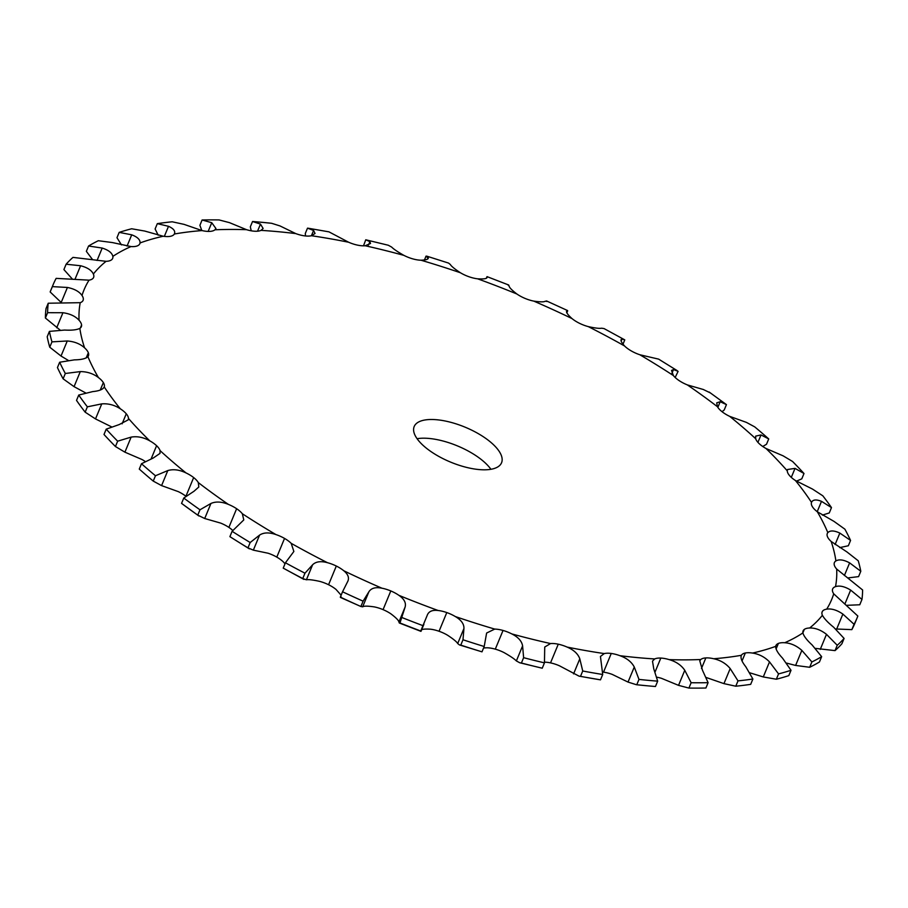 <?xml version="1.0" encoding="UTF-8"?>
<svg xmlns="http://www.w3.org/2000/svg" width="908" height="908" viewBox="0 0 908 908"><rect width="100%" height="100%" fill="white"/><g stroke="black" fill="none" stroke-linecap="round" stroke-linejoin="round"><path stroke-width="1.36" d="M749.804 672.805L763.276 676.948L776.34 679.229L778.553 673.895L769.507 661.887C764.718 656.995 759.054 654.055 752.528 653.068A19.704 7.877 22.5 0 0 745.332 653L745.332 653A19.704 7.877 22.5 0 0 741.405 655.292C740.281 657.812 741.722 661.591 745.729 666.642L752.891 679.014A435.148 173.996 22.5 0 1 738 680.875L730.191 668.572C726.014 663.544 720.532 660.264 713.733 658.743A19.704 7.877 22.5 0 0 705.845 657.914A19.704 7.877 22.5 0 0 700.772 659.514L699.773 660.865L702.486 670.24L708.104 682.668A435.148 173.996 22.5 0 1 691.124 682.725L684.768 670.297C681.318 665.212 676.142 661.66 669.219 659.628A19.704 7.877 22.5 0 0 660.82 658.073A19.704 7.877 22.5 0 0 654.713 658.947L652.5 661.126L653.76 668.844L657.676 681.148A435.148 173.996 22.5 0 1 638.982 679.411L634.272 667.028C631.628 661.966 626.872 658.198 619.994 655.712A19.704 7.877 22.5 0 0 611.254 653.465A19.704 7.877 22.5 0 0 604.263 653.578L600.438 656.461L602.708 674.496A435.148 173.996 22.5 0 1 582.732 671.001L579.803 658.822C578.056 653.885 573.833 649.969 567.137 647.086A19.704 7.877 22.5 0 0 558.272 644.192A19.704 7.877 22.5 0 0 550.543 643.556L544.732 647.029L544.448 662.863A435.148 173.996 22.5 0 1 523.621 657.687L522.599 645.883C521.794 641.127 518.207 637.144 511.84 633.932A19.704 7.877 22.5 0 0 503.043 630.458A19.704 7.877 22.5 0 0 494.746 629.085L486.62 633.035L484.202 646.507A435.148 173.996 22.5 0 1 462.989 639.765L463.943 628.484C464.09 623.989 461.23 620.016 455.339 616.555A19.704 7.877 22.5 0 0 446.804 612.571A19.704 7.877 22.5 0 0 438.133 610.494C432.174 609.79 428.519 611.47 427.146 615.522L427.407 614.818M776.34 679.229A435.148 173.996 22.5 0 0 782.685 677.504A435.148 173.996 22.5 0 0 788.814 675.62L791.027 670.286L782.514 658.118C777.861 653.192 775.591 649.265 775.693 646.36A19.704 7.877 22.5 0 1 775.897 645.622A19.704 7.877 22.5 0 1 778.406 643.42L778.406 643.42A19.704 7.877 22.5 0 1 784.739 642.739A404.616 161.783 22.5 0 0 802.888 632.921A19.704 7.877 22.5 0 1 803.081 630.924A19.704 7.877 22.5 0 1 804.306 629.414L804.306 629.414A19.704 7.877 22.5 0 1 809.652 627.995A404.616 161.783 22.5 0 0 822.387 615.284A19.704 7.877 22.5 0 1 822.137 611.89A19.704 7.877 22.5 0 1 822.478 611.266L822.478 611.266A19.704 7.877 22.5 0 1 826.7 609.143A404.616 161.783 22.5 0 0 833.726 593.821A19.704 7.877 22.5 0 1 832.5 589.405L832.5 589.405A19.704 7.877 22.5 0 1 832.647 588.952A19.704 7.877 22.5 0 1 835.519 586.625A404.616 161.783 22.5 0 0 836.677 569.044A19.704 7.877 22.5 0 1 834.157 564.311L834.157 564.311A19.704 7.877 22.5 0 1 834.384 562.631A19.704 7.877 22.5 0 1 835.893 560.928A404.616 161.783 22.5 0 0 831.172 541.474A19.704 7.877 22.5 0 1 827.404 536.537L827.404 536.537A19.704 7.877 22.5 0 1 827.302 533.495A19.704 7.877 22.5 0 1 827.835 532.644A404.616 161.783 22.5 0 0 817.313 511.749A19.704 7.877 22.5 0 1 812.399 506.721L812.399 506.721A19.704 7.877 22.5 0 1 811.502 502.385A404.616 161.783 22.5 0 0 795.442 480.525A19.704 7.877 22.5 0 1 789.472 475.508L789.472 475.508A19.704 7.877 22.5 0 1 787.27 470.843A404.616 161.783 22.5 0 0 766.011 448.495A19.704 7.877 22.5 0 1 759.145 443.615A19.704 7.877 22.5 0 0 759.145 443.615A19.704 7.877 22.5 0 1 755.683 438.712A404.616 161.783 22.5 0 0 729.714 416.375A19.704 7.877 22.5 0 1 722.087 411.733A19.704 7.877 22.5 0 0 722.087 411.733A19.704 7.877 22.5 0 1 717.445 406.716A404.616 161.783 22.5 0 0 687.333 384.901A19.704 7.877 22.5 0 1 679.116 380.6L679.116 380.6A19.704 7.877 22.5 0 1 673.395 375.571A404.616 161.783 22.5 0 0 639.834 354.756A19.704 7.877 22.5 0 1 631.208 350.885L631.208 350.885A19.704 7.877 22.5 0 1 624.545 345.959A404.616 161.783 22.5 0 0 588.27 326.608A19.704 7.877 22.5 0 1 579.429 323.271L579.429 323.271A19.704 7.877 22.5 0 1 571.972 318.56A404.616 161.783 22.5 0 0 533.791 301.115A19.704 7.877 22.5 0 1 524.938 298.369L524.938 298.369A19.704 7.877 22.5 0 1 516.845 293.976A404.616 161.783 22.5 0 0 477.608 278.813A19.704 7.877 22.5 0 1 468.948 276.736L468.948 276.736A19.704 7.877 22.5 0 1 460.401 272.752A404.616 161.783 22.5 0 0 420.994 260.221A19.704 7.877 22.5 0 1 412.709 258.848L412.709 258.848A19.704 7.877 22.5 0 1 403.901 255.375A404.616 161.783 22.5 0 0 365.198 245.75A19.704 7.877 22.5 0 1 357.468 245.115L357.468 245.115A19.704 7.877 22.5 0 1 348.604 242.232A404.616 161.783 22.5 0 0 311.478 235.728A19.704 7.877 22.5 0 1 304.486 235.842L304.486 235.842A19.704 7.877 22.5 0 1 295.758 233.594A404.616 161.783 22.5 0 0 261.027 230.371A19.704 7.877 22.5 0 1 254.921 231.234L254.921 231.234A19.704 7.877 22.5 0 1 246.522 229.679A404.616 161.783 22.5 0 0 214.969 229.792A19.704 7.877 22.5 0 1 209.896 231.392L209.896 231.392A19.704 7.877 22.5 0 1 202.007 230.575A404.616 161.783 22.5 0 0 174.347 234.014A19.704 7.877 22.5 0 1 170.409 236.307L170.409 236.307A19.704 7.877 22.5 0 1 163.213 236.239A404.616 161.783 22.5 0 0 140.048 242.947A19.704 7.877 22.5 0 1 139.843 243.684A19.704 7.877 22.5 0 1 137.335 245.886L137.335 245.886A19.704 7.877 22.5 0 1 131.002 246.567A404.616 161.783 22.5 0 0 112.853 256.385A19.704 7.877 22.5 0 1 112.66 258.383A19.704 7.877 22.5 0 1 111.434 259.904L111.434 259.904A19.704 7.877 22.5 0 1 106.088 261.322A404.616 161.783 22.5 0 0 93.365 274.034A19.704 7.877 22.5 0 1 93.603 277.417A19.704 7.877 22.5 0 1 93.263 278.041L93.263 278.041A19.704 7.877 22.5 0 1 89.041 280.163A404.616 161.783 22.5 0 0 82.015 295.486A19.704 7.877 22.5 0 1 83.241 299.901L83.241 299.901A19.704 7.877 22.5 0 1 83.093 300.355A19.704 7.877 22.5 0 1 80.222 302.682A404.616 161.783 22.5 0 0 79.064 320.274A19.704 7.877 22.5 0 1 81.584 324.996L81.584 324.996A19.704 7.877 22.5 0 1 81.357 326.676A19.704 7.877 22.5 0 1 79.847 328.378A404.616 161.783 22.5 0 0 84.58 347.832A19.704 7.877 22.5 0 1 88.337 352.769L88.337 352.769A19.704 7.877 22.5 0 1 88.439 355.811A19.704 7.877 22.5 0 1 87.906 356.662A404.616 161.783 22.5 0 0 98.427 377.558A19.704 7.877 22.5 0 1 103.342 382.597L103.342 382.597A19.704 7.877 22.5 0 1 104.238 386.921A404.616 161.783 22.5 0 0 120.31 408.793A19.704 7.877 22.5 0 1 126.269 413.798L126.269 413.798A19.704 7.877 22.5 0 1 128.471 418.463A404.616 161.783 22.5 0 0 149.729 440.811A19.704 7.877 22.5 0 1 156.596 445.703L156.596 445.703A19.704 7.877 22.5 0 1 160.058 450.595A404.616 161.783 22.5 0 0 186.026 472.932A19.704 7.877 22.5 0 1 193.665 477.574L193.665 477.574A19.704 7.877 22.5 0 1 198.307 482.591A404.616 161.783 22.5 0 0 228.407 504.405A19.704 7.877 22.5 0 1 236.625 508.718L236.625 508.718A19.704 7.877 22.5 0 1 242.345 513.746A404.616 161.783 22.5 0 0 275.907 534.562A19.704 7.877 22.5 0 1 284.533 538.421L284.533 538.421A19.704 7.877 22.5 0 1 291.196 543.347A404.616 161.783 22.5 0 0 327.47 562.699A19.704 7.877 22.5 0 1 336.312 566.036L336.312 566.036A19.704 7.877 22.5 0 1 343.769 570.746A404.616 161.783 22.5 0 0 381.95 588.202A19.704 7.877 22.5 0 1 390.803 590.938L390.803 590.938A19.704 7.877 22.5 0 1 398.896 595.33A404.616 161.783 22.5 0 0 438.133 610.494M778.553 673.895A435.148 173.996 22.5 0 0 784.898 672.158A435.148 173.996 22.5 0 0 791.027 670.286M708.104 682.668L705.902 688.014A435.148 173.996 22.5 0 1 688.911 688.071L678.537 685.358L661.478 678.321A19.704 7.877 22.5 0 0 656.756 677.186M638.982 679.411L636.769 684.757A435.148 173.996 22.5 0 0 647.676 685.835L636.395 684.711L628.03 682.078L612.242 674.406A19.704 7.877 22.5 0 0 603.514 672.158L603.514 672.158A19.704 7.877 22.5 0 0 602.503 672.034M579.032 676.142L580.518 676.346A435.148 173.996 22.5 0 0 600.494 679.842L579.032 676.142L559.396 665.768A19.704 7.877 22.5 0 0 550.532 662.885L550.532 662.885A19.704 7.877 22.5 0 0 544.505 662.17M519.716 662.761L521.408 663.022A435.148 173.996 22.5 0 0 542.246 668.209L519.716 662.761L516.368 660.933C514.416 658.924 510.33 656.155 504.099 652.625A19.704 7.877 22.5 0 0 495.291 649.152L495.291 649.152A19.704 7.877 22.5 0 0 487.006 647.779L483.601 647.96M459.437 644.918L460.776 645.1A435.148 173.996 22.5 0 0 481.989 651.842L459.437 644.918L457.7 643.534C456.724 641.797 453.353 639.028 447.599 635.248A19.704 7.877 22.5 0 0 439.052 631.264L439.052 631.264A19.704 7.877 22.5 0 0 430.392 629.187C424.297 628.801 421.142 629.267 420.915 630.583L427.146 615.522M420.915 630.583L421.085 631.128A435.148 173.996 22.5 0 1 399.963 622.967L405.127 607.009L398.884 622.071L399.963 622.967L398.884 622.071C398.884 620.663 396.308 617.985 391.155 614.024A19.704 7.877 22.5 0 0 383.062 609.631L383.062 609.631A19.704 7.877 22.5 0 0 374.209 606.885C367.706 605.931 363.858 605.908 362.667 606.816L360.885 606.51L363.098 601.164L368.909 591.755C371.224 588.112 375.571 586.92 381.95 588.202M341.124 595.205L336.028 589.44A19.704 7.877 22.5 0 0 328.571 584.729L328.571 584.729A19.704 7.877 22.5 0 0 319.729 581.392C312.942 579.894 308.493 579.361 306.393 579.803L302.75 578.544L304.963 573.198L312.624 564.753C315.87 561.564 320.819 560.883 327.47 562.699M285.021 563.777L283.455 562.041A19.704 7.877 22.5 0 0 276.792 557.115L276.792 557.115A19.704 7.877 22.5 0 0 268.166 553.244L253.343 550.146L247.963 547.853L250.177 542.519L259.586 535.096C263.683 532.417 269.12 532.236 275.907 534.562M232.834 530.522A19.704 7.877 22.5 0 0 228.884 527.4L228.884 527.4A19.704 7.877 22.5 0 0 220.667 523.099L204.709 518.513L197.762 515.131L199.976 509.785L210.951 503.463C215.832 501.318 221.643 501.625 228.407 504.405M185.958 496.301A19.704 7.877 22.5 0 0 185.924 496.267A19.704 7.877 22.5 0 0 185.913 496.267A19.704 7.877 22.5 0 0 178.286 491.625L161.579 485.61L153.248 481.104L155.461 475.758L167.81 470.56C173.383 468.959 179.444 469.742 186.026 472.932M145.257 461.514A19.704 7.877 22.5 0 0 141.988 459.505L124.907 452.173L115.441 446.52L117.654 441.186L131.138 437.111C137.278 436.067 143.475 437.304 149.729 440.811M490.922 469.288A47.295 18.909 22.5 0 0 417.078 438.712M446.804 612.571A19.704 7.877 22.5 0 0 446.793 612.571L439.052 631.264M503.043 630.458L495.291 649.152M558.272 644.192L550.532 662.885M611.254 653.465L603.514 672.158M660.82 658.073L655.077 671.943M705.845 657.914A19.704 7.877 22.5 0 0 705.845 657.925L701.464 668.492M431.856 452.184A47.295 18.909 -157.5 0 1 414.173 426.556A47.295 18.909 -157.5 0 1 465.112 427.18A47.295 18.909 -157.5 0 1 501.568 462.751A47.295 18.909 -157.5 0 1 431.856 452.184M741.212 655.667L741.405 655.292A404.616 161.783 22.5 0 1 713.733 658.743M786.532 663.09L795.612 665.439L809.675 667.278L811.888 661.943L801.843 650.389C796.566 645.713 790.857 643.159 784.739 642.739M809.675 667.278A435.148 173.996 22.5 0 0 819.447 661.989L821.649 656.654L812.036 644.873C806.86 640.14 803.818 636.156 802.888 632.921M815.429 648.38L835.031 650.616L837.244 645.282L826.484 634.329C820.832 629.948 815.225 627.825 809.652 627.995M835.031 650.616A435.148 173.996 22.5 0 0 841.886 643.772L844.1 638.438L833.635 627.201C828.062 622.729 824.305 618.757 822.387 615.284M835.678 628.983L851.852 629.63L854.065 624.284L842.874 614.08C836.994 610.051 831.603 608.405 826.7 609.143M705.993 677.425L723.948 683.633L735.786 686.21A435.148 173.996 22.5 0 0 750.678 684.36L752.891 679.014M851.852 629.63A435.148 173.996 22.5 0 0 854.916 623.194L857.129 617.849A435.148 173.996 22.5 0 0 857.844 616.044L833.726 593.821M846.608 605.33L859.763 604.773L861.976 599.439L850.648 590.087C844.678 586.466 839.639 585.32 835.519 586.625M861.976 599.439A435.148 173.996 22.5 0 0 862.6 589.973L836.677 569.044M847.89 577.942L858.582 576.614L860.795 571.268L849.627 562.881C843.725 559.737 839.151 559.078 835.893 560.928M647.676 685.835A435.148 173.996 22.5 0 0 655.462 686.493L657.676 681.148M860.795 571.268A435.148 173.996 22.5 0 0 858.253 560.803L846.971 551.962L831.172 541.474M839.718 547.603L848.344 545.765L850.558 540.43L839.843 533.087C834.146 530.431 830.139 530.283 827.835 532.644M850.558 540.43A435.148 173.996 22.5 0 0 844.894 529.182L833.941 521.351L817.313 511.749M822.376 515.097L829.276 512.941L831.478 507.595L821.502 501.341C816.156 499.23 812.819 499.582 811.502 502.385L811.57 502.215M831.478 507.595A435.148 173.996 22.5 0 0 822.841 495.825L812.49 489.071L795.442 480.525M796.464 481.161L801.787 478.845L804 473.511L795.033 468.38L787.508 469.504L787.27 470.843M804 473.511A435.148 173.996 22.5 0 0 792.559 461.48L783.093 455.827L766.011 448.495M762.743 446.486L766.511 444.262L768.724 438.927L761.006 434.932L755.66 436.124L755.683 438.712M405.127 607.009C406.251 602.867 404.174 598.974 398.896 595.33M768.724 438.927A435.148 173.996 22.5 0 0 754.889 427.021A435.148 173.996 22.5 0 0 754.752 426.896L746.421 422.39L729.714 416.375M722.042 411.699L724.232 409.951L726.445 404.616L720.192 401.733L716.707 402.846L717.445 406.716M340.398 597.43L360.885 606.51A435.148 173.996 22.5 0 1 340.341 597.112L342.543 591.778A435.148 173.996 22.5 0 0 363.098 601.164M341.226 597.021L340.341 597.112M342.543 591.778L347.968 580.961M347.469 581.96C349.557 578.214 348.331 574.469 343.769 570.746M710.238 392.869L703.291 389.487L687.333 384.901M675.166 377.478L678.106 371.349L673.498 369.533L671.534 370.453L673.395 375.571M303.919 579.406L283.228 568.124A435.148 173.996 22.5 0 0 302.75 578.544M283.228 568.124L285.43 562.79L293.863 551.474L291.196 543.347M677.209 370.646L658.629 359.125L639.834 354.756M622.979 344.223L624.772 339.876L621.98 339.059L621.117 339.671M621.151 341.056L621.98 339.059C620.085 339.615 620.947 341.919 624.545 345.959M249.371 548.875L229.894 536.651A435.148 173.996 22.5 0 0 247.963 547.853M229.894 536.651L232.108 531.305L243.775 519.932L242.345 513.746M624.772 339.876L604.081 328.594L601.607 328.197C599.507 328.639 595.058 328.106 588.27 326.608M566.876 312.795L567.659 310.888L566.581 311.228M567.659 310.888L566.774 310.979C565.809 311.989 567.545 314.52 571.972 318.56M198.841 515.96L181.555 503.384A435.148 173.996 22.5 0 0 197.762 515.131M181.555 503.384L183.768 498.049L194.051 491.217L198.807 486.994L198.307 482.591M547.115 301.49L545.333 301.184C544.142 302.092 540.294 302.069 533.791 301.115M508.037 285.033L509.116 285.929C509.116 287.337 511.692 290.015 516.845 293.976M153.259 481.104L153.248 481.104A435.148 173.996 22.5 0 1 153.112 480.979A435.148 173.996 22.5 0 1 139.276 469.073L141.489 463.738A435.148 173.996 22.5 0 0 155.461 475.758M141.489 463.738L153.236 458.018L160.001 453.398L160.058 450.595M487.085 277.417C486.858 278.733 483.703 279.199 477.608 278.813M424.399 260.04L426.011 256.158L426.783 256.158L448.563 263.082L450.3 264.466C451.276 266.203 454.647 268.972 460.401 272.752M117.654 441.186A435.148 173.996 22.5 0 1 106.213 429.155L104 434.489A435.148 173.996 22.5 0 0 115.441 446.52M106.213 429.155L119.209 424.569L128.21 419.859L128.471 418.463M426.011 256.158L428.281 258.303M427.475 259.109L428.179 257.429C428.916 259.098 426.533 260.029 420.994 260.221M363.495 245.83L365.754 239.791L388.284 245.239L391.632 247.067C393.584 249.076 397.67 251.845 403.901 255.375M111.536 426.839L95.51 418.929L85.159 412.175L87.372 406.829L101.753 403.878C108.336 403.379 114.522 405.013 120.31 408.793M87.372 406.829A435.148 173.996 22.5 0 1 78.724 395.059L76.522 400.405A435.148 173.996 22.5 0 0 85.159 412.175M78.724 395.059L92.73 391.598C99.222 390.973 103.058 389.407 104.238 386.921L104.182 387.092M365.754 239.791L369.908 241.664L370.509 243.48L365.198 245.75M305.497 235.966L305.292 233.504L307.506 228.158L308.391 228.26L328.968 231.858L348.604 242.232M85.624 392.903L74.059 386.649L63.106 378.818L65.319 373.483L80.301 371.599C87.191 371.622 93.24 373.608 98.427 377.558M65.319 373.483A435.148 173.996 22.5 0 1 59.656 362.235L57.442 367.57A435.148 173.996 22.5 0 0 63.106 378.818M59.656 362.235L74.399 359.863C81.232 359.772 85.738 358.705 87.906 356.662M307.506 228.158L313.589 230.473L315.042 233.469L311.478 235.728M271.231 223.243A435.148 173.996 22.5 0 0 260.324 222.165L271.606 223.289L279.97 225.922L295.758 233.594M68.282 360.397L61.029 356.038L49.747 347.196L51.96 341.862L67.26 340.988C74.331 341.51 80.097 343.791 84.58 347.832M51.96 341.862A435.148 173.996 22.5 0 1 49.418 331.386L47.205 336.732A435.148 173.996 22.5 0 0 49.747 347.196M251.244 230.814L250.324 226.852L252.537 221.507L260.471 224.106L263.127 228.453L261.027 230.371M49.418 331.386L64.604 330.058C71.653 330.467 76.726 329.91 79.847 328.378M201.803 230.518L199.896 225.332L202.098 219.986A435.148 173.996 22.5 0 1 219.089 219.929L229.463 222.642L246.522 229.679M60.11 330.058L45.4 318.027L47.613 312.692L62.936 312.727C70.029 313.714 75.409 316.222 79.064 320.274M47.613 312.692A435.148 173.996 22.5 0 1 48.237 303.227L46.024 308.561A435.148 173.996 22.5 0 0 45.4 318.027M48.237 303.227L80.222 302.682M202.098 219.986L211.757 222.71L215.934 228.521L214.969 229.792M158.196 235.195L155.109 228.986L157.322 223.64A435.148 173.996 22.5 0 1 172.214 221.79L184.052 224.367L202.007 230.575M61.392 302.67L50.156 291.956L52.369 286.622L67.419 287.461C74.388 288.846 79.257 291.513 82.015 295.486M89.041 280.163L56.148 278.37A435.148 173.996 22.5 0 0 53.084 284.806L50.871 290.151A435.148 173.996 22.5 0 0 50.156 291.956M157.322 223.64L168.513 226.308C173.655 228.612 175.596 231.177 174.347 234.014L174.529 233.64M121.468 244.91L116.973 237.714L119.186 232.38A435.148 173.996 22.5 0 1 131.66 228.771L144.724 231.052L163.213 236.239M106.088 261.322L72.969 257.384A435.148 173.996 22.5 0 0 66.114 264.228L80.596 265.749C87.316 267.474 91.572 270.232 93.365 274.034M72.322 279.017L63.9 269.562L66.114 264.228M119.186 232.38L131.717 234.82C137.505 237.011 140.286 239.723 140.048 242.947M92.571 259.62L86.351 251.346L88.553 246.011A435.148 173.996 22.5 0 1 98.325 240.722L112.388 242.561L131.002 246.567M88.553 246.011L102.195 248.066C108.506 250.063 112.059 252.833 112.853 256.385M811.888 661.943A435.148 173.996 22.5 0 0 821.649 656.654M837.244 645.282A435.148 173.996 22.5 0 0 844.1 638.438M854.065 624.284A435.148 173.996 22.5 0 0 857.129 617.849M402.176 617.622A435.148 173.996 22.5 0 0 423.298 625.782M726.445 404.616L709.159 392.04M285.43 562.79A435.148 173.996 22.5 0 0 304.963 573.198M232.108 531.305A435.148 173.996 22.5 0 0 250.177 542.519M183.768 498.049A435.148 173.996 22.5 0 0 199.976 509.785M260.324 222.165A435.148 173.996 22.5 0 0 252.537 221.507M53.084 284.806A435.148 173.996 22.5 0 0 52.369 286.622M735.786 686.21L738 680.875M688.911 688.071L691.124 682.725M600.494 679.842L602.708 674.496M580.518 676.346L582.732 671.001M542.246 668.209L544.448 662.863M521.408 663.022L523.621 657.687M481.989 651.842L484.202 646.507M460.776 645.1L462.989 639.765M763.276 676.948L769.507 661.887M752.528 653.068A404.616 161.783 22.5 0 0 764.525 649.992A404.616 161.783 22.5 0 0 775.693 646.36M742.052 660.933L745.332 653M455.339 616.555A404.616 161.783 22.5 0 0 494.746 629.085M511.84 633.932A404.616 161.783 22.5 0 0 550.543 643.556M567.137 647.086A404.616 161.783 22.5 0 0 604.263 653.578M619.994 655.712A404.616 161.783 22.5 0 0 654.713 658.947M669.219 659.628A404.616 161.783 22.5 0 0 700.772 659.514M776.079 649.027L778.406 643.42M795.612 665.439L801.843 650.389M802.888 632.865L804.306 629.414M820.253 649.39L826.484 634.329M821.944 612.571L822.478 611.266M836.643 629.142L842.874 614.08M723.948 683.633L730.191 668.572M844.871 604.024L850.648 590.087M678.537 685.358L684.768 670.297M844.395 575.513L849.627 562.881M628.03 682.078L634.272 667.028M835.088 544.562L839.843 533.087M573.572 673.884L579.803 658.822M817.223 511.681L821.502 501.341M516.368 660.933L522.599 645.883M791.299 477.381L795.033 468.38M457.7 643.534L463.943 628.484M757.93 442.355L761.006 434.932M383.062 609.631L390.803 590.938M717.853 407.386L720.192 401.733M362.667 606.816L368.909 591.755M328.571 584.729L336.312 566.036M671.943 373.29L673.498 369.533M306.393 579.803L312.624 564.753M276.792 557.115L284.533 538.421M253.343 550.146L259.586 535.096M228.884 527.4L236.625 508.718M566.524 311.58L566.774 310.979M204.709 518.513L210.951 503.463M185.913 496.267L193.665 477.574M161.579 485.61L167.81 470.56M151.193 458.756L156.596 445.703M124.907 452.173L131.138 437.111M122.115 423.82L126.269 413.798M95.51 418.929L101.753 403.878M100.255 390.043L103.342 382.597M368.5 245.047L369.908 241.664M74.059 386.649L80.301 371.599M86.192 357.934L88.337 352.769M311.399 235.751L313.589 230.473M61.029 356.038L67.26 340.988M80.324 328.026L81.584 324.996M257.531 231.2L260.471 224.106M56.705 327.788L62.936 312.727M82.878 300.775L83.241 299.901M208.148 231.415L211.757 222.71M61.176 302.523L67.419 287.461M164.337 236.398L168.513 226.308M74.944 279.403L80.596 265.749M127.063 246.079L131.717 234.82M97.065 260.46L102.195 248.066M420.96 631.366L399.293 622.99M567.602 310.57L546.514 300.934M508.707 285.01L487.04 276.634M423.9 624.329L421.028 631.264M486.972 276.736L486.348 278.223"/></g></svg>
